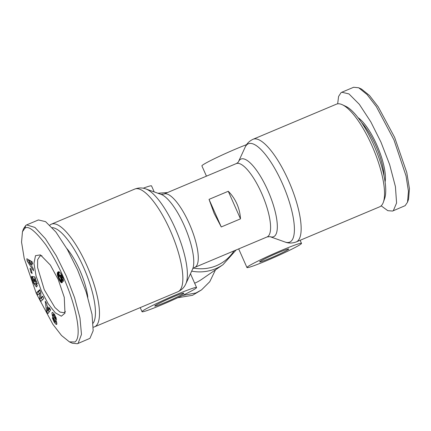 <?xml version="1.0" encoding="UTF-8"?>
<svg xmlns="http://www.w3.org/2000/svg" width="431" height="431" viewBox="0 0 431 431"><rect width="100%" height="100%" fill="white"/><g stroke="black" fill="none" stroke-linecap="round" stroke-linejoin="round"><path stroke-width="0.65" d="M24.68 228.527C27.848 225.057 34.852 230.423 45.697 244.625C53.137 255.707 59.526 267.71 64.876 280.646C75.824 306.102 82.472 336.773 74.951 341.972L69.434 341.885L61.52 335.501L52.819 324.231L36.328 293.516L24.211 258.406L21.55 242.147L22.46 231.743L24.68 228.527L25.86 225.338L26.62 224.917L34.911 227.417L45.433 238.72L56.348 255.869L66.385 276.249L74.585 297.719L79.972 318.008L81.475 334.408L78.14 343.318L77.381 343.733L72.322 343.232L69.434 341.885M41.43 291.027L36.102 276.136L33.957 263.363L35.498 255.669L40.439 254.883L50.362 265.076L58.201 279.466L64.267 297.315L64.979 313.181L61.342 316.192L55.351 312.841L48.229 303.839L41.43 291.027M65.415 311.451L63.96 312.739L59.984 312.066L54.888 307.497L44.242 289.675L37.599 267.479L37.642 259.672L40.04 255.912L41.974 255.766M35.191 278.879L36.84 282.176L36.829 286.814L36.349 286.857L32.26 281.357L31.42 276.799A4.288 1.288 67.2 0 1 31.705 276.449A4.288 1.288 67.2 0 1 31.921 276.416L32.896 279.046A1.74 0.523 -112.8 0 0 32.794 279.056A1.74 0.523 -112.8 0 0 32.654 279.703L34.534 283.743L35.929 284.024L35.73 281.594L34.162 279.062L35.024 281.508L34.173 281.351L32.46 276.513L34.863 276.944L35.493 278.722L35.191 278.879M35.423 278.528L34.162 279.062M35.622 279.557L34.889 279.864M54.834 321.79L54.15 322.081L52.49 318.245L52.431 317.658L53.827 319.667C54.258 321.154 54.856 322.043 55.615 322.34A0.927 0.28 -112.8 0 0 55.292 320.976L53.498 318.153A3.48 1.045 67.2 0 1 52.797 316.828A3.48 1.045 67.2 0 1 52.345 315.632L51.909 313.041L52.243 312.475L52.83 312.567L54.624 314.555L56.574 319.522L55.265 317.862C54.597 315.88 53.891 314.937 53.158 315.034A0.927 0.28 -112.8 0 0 53.358 315.928A0.927 0.28 -112.8 0 0 53.541 316.284L55.378 319.166A3.48 1.045 67.2 0 1 56.24 320.885L56.892 323.897L56.633 324.473L55.734 324.064L54.15 322.081M56.892 323.573L55.734 324.064M177.755 297.729L192.544 295.3L201.514 289.912L209.784 281.68L215.478 269.865M381.16 205.835L387.803 210.673L392.582 211.05L405.151 205.662L407.516 202.187L408.572 199.181L409.45 188.735L406.767 172.459L394.645 137.403L378.17 106.743L369.48 95.488L361.577 89.115L358.689 87.768L353.63 87.261M407.516 202.187L408.448 191.272L406.034 175.902L393.95 139.87L376.371 106.667L367.093 94.572L358.689 87.768M49.845 225.165A55.685 16.701 67.2 0 1 51.381 224.168A55.685 16.701 67.2 0 1 87.003 265.83A55.685 16.701 67.2 0 1 94.588 326.822A55.685 16.701 67.2 0 1 93.349 327.167M195.523 288.576A29.831 1.772 -23.9 0 1 165.86 303.058A29.831 1.772 -23.9 0 1 142.02 311.705A29.831 1.772 -23.9 0 1 143.065 310.659A29.831 1.772 -23.9 0 1 172.729 296.183A29.831 1.772 -23.9 0 1 196.568 287.536A29.831 1.772 -23.9 0 1 195.523 288.576M52.248 227.643A52.706 15.807 67.2 0 1 83.625 267.452A52.706 15.807 67.2 0 1 93.188 323.148M266.708 260.631A29.831 1.772 -23.9 0 1 246.941 267.538A29.831 1.772 -23.9 0 1 281.729 250.276A29.831 1.772 -23.9 0 1 301.49 243.364A29.831 1.772 -23.9 0 1 266.708 260.631M246.607 144.622A29.831 1.772 156.1 0 0 236.684 148.63A29.831 1.772 156.1 0 0 201.897 165.892L206.449 176.155M183.283 293.732A15.909 0.943 156.1 0 0 183.843 293.172A15.909 0.943 156.1 0 0 171.129 297.789A15.909 0.943 156.1 0 0 155.305 305.509A15.909 0.943 156.1 0 0 154.751 306.064A15.909 0.943 156.1 0 0 167.465 301.452A15.909 0.943 156.1 0 0 183.283 293.732M66.773 248.461A37.292 11.184 67.2 0 1 79.746 270.129A37.292 11.184 67.2 0 1 87.816 297.288M372.039 145.845A55.685 16.701 -112.8 0 0 342.349 104.744A55.685 16.701 -112.8 0 0 336.417 104.178L253.045 139.278A55.685 16.701 67.2 0 1 288.668 180.939A55.685 16.701 67.2 0 1 296.259 241.926L379.63 206.832A55.685 16.701 -112.8 0 0 383.369 202.193A55.685 16.701 -112.8 0 0 372.039 145.845M236.883 203.815C238.989 208.593 240.191 213.609 240.493 218.862L221.259 226.959L214.148 213.383L209.035 199.37L228.268 191.272C231.889 194.866 234.755 199.047 236.883 203.815M383.369 202.193L384.635 198.589A52.706 15.807 -112.8 0 0 373.914 145.258A52.706 15.807 -112.8 0 0 345.813 106.36L342.349 104.744M278.221 252.695A15.909 0.943 -23.9 0 1 288.765 249.005A15.909 0.943 -23.9 0 1 270.21 258.212A15.909 0.943 -23.9 0 1 259.672 261.897A15.909 0.943 -23.9 0 1 278.221 252.695M384.059 176.01A37.292 11.184 -112.8 0 0 375.713 145.538A37.292 11.184 -112.8 0 0 361.561 122.555M385.098 181.952A38.284 11.481 -112.8 0 0 376.839 144.999A38.284 11.481 -112.8 0 0 358.032 117.658M53.158 315.287L52.345 315.632M154.201 191.919L151.529 185.885A29.831 1.772 156.1 0 0 143.184 188.223M194.656 283.21A44.749 42.604 55.4 0 0 201.853 279.256L223.021 264.666A44.749 42.604 55.4 0 1 191.671 271.153M228.268 191.272L240.493 218.862M221.259 226.959L209.035 199.37M26.62 224.917L38.424 219.95L45.573 221.642L55.917 232.029L67.408 249.576L77.569 269.871L86.227 292.25L92.024 314.361L93.177 330.717L89.944 338.351L77.381 343.739M22.46 231.743L23.511 228.742L25.86 225.338M182.566 295.456L195.922 292.972L201.514 289.912M167.503 192.549L157.897 193.239M50.691 309.889L47.976 313.585L46.553 311.327L45.223 301.204L46.688 303.526L46.909 305.46L48.757 308.391L49.247 307.599L50.691 309.889M31.091 269.165L32.142 273.48L31.054 272.629L29.998 268.314L31.091 269.165M37.475 283.436L35.725 284.174L37.228 283.474M54.489 314.355L53.158 315.034M55.599 322.35L56.606 321.925L55.599 322.35M36.78 292.493L39.695 289.691L40.837 292.17L40.821 297.95L42.685 296.162L43.8 298.581L40.891 301.382L39.7 298.807L39.717 293.166L37.901 294.912L36.78 292.493L38.531 291.755L39.345 293.522M33.521 270.776L27.185 261.057L26.83 258.719L32.158 261.773L32.524 264.181L31.463 263.519L31.921 266.557L33.16 268.4L33.521 270.776M62.29 280.457L62.43 281.508A5.598 1.681 67.2 0 1 61.94 282.747A5.598 1.681 67.2 0 1 61.17 282.596L59.715 280.764L58.088 277.262L57.318 274.461L57.528 272.505L58.255 271.821L59.219 271.821L60.992 273.696L63.206 278.571L63.492 281.416L61.827 278.011L61.342 275.932L60.642 275.253L59.855 275.328L61.326 277.639L62.29 280.457M392.582 211.05L393.347 210.635L396.579 202.996L395.421 186.645L389.624 164.534L380.972 142.155L370.811 121.86L359.319 104.313L348.975 93.926L341.826 92.234L341.061 92.649L338.583 96.452L337.662 103.833M46.553 311.327L48.304 310.595L49.166 311.963M49.538 308.063L48.757 308.391M48.24 310.121L48.304 310.595M31.054 272.629L31.851 272.295M32.761 280.301L32.002 280.624M31.42 276.799L32.018 276.546M35.805 284.137L37.422 285.823M34.868 281.06L34.173 281.351M34.604 276.901L35.213 278.62M56.359 322.027L56.763 322.566M56.192 317.846L55.303 318.223M52.905 312.62L51.909 313.041M53.73 313.396L53.886 314.226L52.135 314.959M53.886 314.226L54.09 314.894M39.997 290.349L38.531 291.755M40.837 292.692L39.717 293.166M41.451 297.686L41.451 298.069L39.7 298.807M41.451 298.069L42.335 299.992M42.987 296.814L40.821 297.95M28.866 259.888L28.936 260.319L27.185 261.057M28.936 260.319L29.658 261.428M32.363 263.142L31.463 263.519M59.898 275.323L61.531 274.639L59.855 275.328M61.547 274.666L60.178 275.242M61.579 274.736L60.426 275.22M61.633 274.838L60.642 275.253M61.698 274.967L60.814 275.339M61.811 275.193L61.03 275.522M62.026 275.646L61.342 275.932M62.29 276.228L61.638 276.503M62.393 276.465L61.735 276.74M62.646 277.052L61.913 277.359M62.748 277.311L61.924 277.661M62.856 277.575L61.827 278.011M58.53 271.735L58.023 271.95M58.745 271.713L57.851 272.09M58.961 271.74L57.673 272.284M59.187 271.81L57.528 272.505M59.252 271.837L57.42 272.764M59.171 272.026L57.339 273.044M59.09 272.311L57.296 273.351M59.042 272.613L57.285 273.491M59.036 272.758L59.025 273.216L57.275 273.954M59.025 273.216L59.069 273.723L57.318 274.461M59.069 273.723L59.155 274.267L57.404 275.005M59.155 274.267L59.284 274.838L57.538 275.576M59.284 274.838L59.408 275.274L57.657 276.012M59.004 276.126L57.851 276.605M59.408 275.274L59.58 275.813M58.88 276.928L58.088 277.262M59.063 277.688L58.379 277.973M59.365 278.453L58.702 278.728M59.408 278.545L58.745 278.825M59.785 279.256L59.079 279.552M60.265 279.832L59.403 280.193M61.299 279.724L61.461 280.026L59.715 280.764M61.461 280.026L61.762 280.527L60.017 281.26M61.762 280.527L61.94 280.791L60.195 281.529M61.94 280.791L62.274 281.233L60.529 281.966M62.425 281.664L60.852 282.327M62.371 282.089L61.17 282.596M49.899 308.634L49.236 309.7L47.491 310.433L48.25 309.21L47.141 307.448L47.949 307.109M31.576 264.268L30.649 264.661L30.375 262.835L28.742 261.811L30.493 261.078L32.126 262.102L32.287 263.174M49.84 308.537L48.25 309.21M47.141 307.448L47.491 310.433M30.375 262.835L32.126 262.102M28.742 261.811L30.649 264.661M61.051 277.085L60.421 277.354L60.108 276.75L60.717 276.492M60.108 276.75L59.78 276.282L60.399 276.018M59.78 276.282L60.356 275.959M59.726 276.228L59.456 276.018L60.173 275.711M59.456 276.018L60.081 275.603M59.209 275.969L58.977 277.435L60.141 279.719L60.577 279.988L62.021 279.417M60.809 279.929L62.005 279.363M60.916 279.821L61.935 279.148M61.013 279.536L61.013 279.137L61.811 278.803M61.013 279.137L61.784 278.728M61.008 279.056L60.868 278.458L61.558 278.167M60.868 278.458L60.62 277.806L61.272 277.532M60.62 277.806L60.421 277.354M94.588 326.822L177.96 291.722A55.685 16.701 -112.8 0 0 170.369 230.736A55.685 16.701 -112.8 0 0 134.747 189.074C138.674 187.63 142.397 187.593 145.931 188.967A53.352 16.001 -112.8 0 1 175.412 228.775A53.352 16.001 -112.8 0 1 185.847 283.803L192.555 269.224A42.114 12.628 -112.8 0 0 184.317 225.785A42.114 12.628 -112.8 0 0 161.043 194.359L145.931 188.967M269.968 236.641L267.091 236.942A39.776 11.928 -112.8 0 0 261.671 193.379A39.776 11.928 -112.8 0 0 236.226 163.618C237.632 162.805 238.375 162.191 238.451 161.776L238.451 161.776A42.114 12.628 67.2 0 1 267.893 190.604A42.114 12.628 67.2 0 1 269.968 236.641L285.08 242.033A53.352 16.001 -112.8 0 0 282.45 183.714A53.352 16.001 -112.8 0 0 245.158 147.197C246.645 143.712 249.274 141.072 253.045 139.278M267.091 236.942L194.78 267.382A39.776 11.928 -112.8 0 0 189.36 223.818A39.776 11.928 -112.8 0 0 163.915 194.058L161.043 194.359M193.578 268.082A42.653 40.611 55.4 0 0 234.022 250.864M32.988 281.05L32.26 281.357M53.498 318.153L54.473 317.744M56.132 320.621L55.292 320.976M56.078 317.523L55.265 317.862M134.747 189.074L51.381 224.168M140.21 307.615L142.02 311.705M246.941 267.538L238.682 248.902M190.47 273.76L196.568 287.536M177.96 291.722C181.737 289.928 184.366 287.288 185.847 283.803M185.718 184.877L174.049 189.791M301.49 243.364L300.132 240.299M194.78 267.382C193.4 268.174 192.657 268.788 192.555 269.224M236.134 249.975L223.021 264.666M238.451 161.776L245.158 147.197M236.226 163.618L163.915 194.058M285.08 242.033C288.608 243.407 292.337 243.37 296.259 241.926M341.826 92.234L353.63 87.267"/></g></svg>
